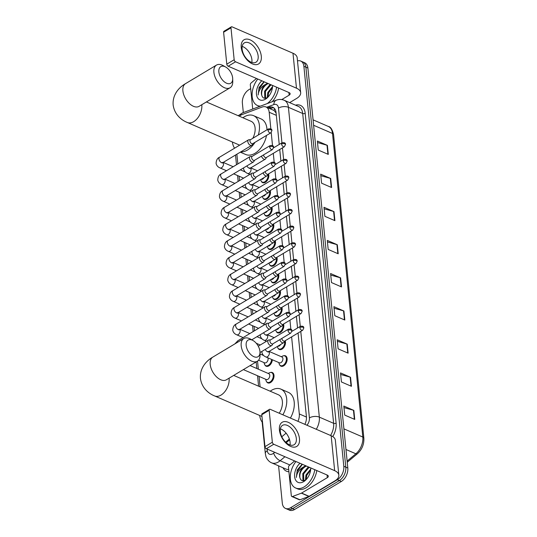 <?xml version="1.0" encoding="UTF-8"?>
<svg xmlns="http://www.w3.org/2000/svg" width="537" height="537" viewBox="0 0 537 537"><rect width="100%" height="100%" fill="white"/><g stroke="black" fill="none" stroke-linecap="round" stroke-linejoin="round"><path stroke-width="0.81" d="M268.54 173.887A5.639 3.564 113.4 0 1 265.359 182.285A5.639 3.564 113.4 0 1 262.64 182.64A5.639 3.564 113.4 0 1 261.358 181.358M270.205 190.575A5.639 3.564 113.4 0 1 267.023 198.972A5.639 3.564 113.4 0 1 264.305 199.328A5.639 3.564 113.4 0 1 263.023 198.046M271.87 207.255A5.639 3.564 113.4 0 1 268.688 215.652A5.639 3.564 113.4 0 1 265.969 216.008A5.639 3.564 113.4 0 1 264.687 214.733M273.534 223.942A5.639 3.564 113.4 0 1 270.359 232.34A5.639 3.564 113.4 0 1 267.634 232.696A5.639 3.564 113.4 0 1 266.359 231.413M275.199 240.623A5.639 3.564 113.4 0 1 272.024 249.02A5.639 3.564 113.4 0 1 269.299 249.376A5.639 3.564 113.4 0 1 268.023 248.101M276.864 257.31A5.639 3.564 113.4 0 1 273.689 265.708A5.639 3.564 113.4 0 1 270.963 266.063A5.639 3.564 113.4 0 1 269.688 264.781M278.528 273.998A5.639 3.564 113.4 0 1 275.353 282.395A5.639 3.564 113.4 0 1 272.628 282.751A5.639 3.564 113.4 0 1 271.353 281.469M280.193 290.678A5.639 3.564 113.4 0 1 277.018 299.075A5.639 3.564 113.4 0 1 274.293 299.431A5.639 3.564 113.4 0 1 273.018 298.156M281.858 307.365A5.639 3.564 113.4 0 1 278.683 315.763A5.639 3.564 113.4 0 1 275.958 316.118A5.639 3.564 113.4 0 1 274.682 314.836M283.523 324.053A5.639 3.564 113.4 0 1 280.348 332.45A5.639 3.564 113.4 0 1 277.622 332.806A5.639 3.564 113.4 0 1 276.347 331.524M285.187 340.733A5.639 3.564 113.4 0 1 282.012 349.131A5.639 3.564 113.4 0 1 279.294 349.486A5.639 3.564 113.4 0 1 278.012 348.204M283.63 355.769A5.639 3.564 113.4 0 1 285.442 355.823A5.639 3.564 113.4 0 1 287.053 360.495A5.639 3.564 113.4 0 1 283.677 365.818A5.639 3.564 113.4 0 1 280.958 366.174A5.639 3.564 113.4 0 1 279.676 364.892M272.34 359.75A5.639 3.564 113.4 0 1 268.876 365.851A5.639 3.564 113.4 0 1 266.151 366.207A5.639 3.564 113.4 0 1 264.875 364.925M270.494 372.483A5.639 3.564 113.4 0 1 272.299 372.537A5.639 3.564 113.4 0 1 273.91 377.209A5.639 3.564 113.4 0 1 270.541 382.532A5.639 3.564 113.4 0 1 267.815 382.888A5.639 3.564 113.4 0 1 266.54 381.606M270.856 128.967L269.191 112.267A10.572 6.686 -66.6 0 0 266.016 106.984A10.572 6.686 -66.6 0 0 262.204 107.024L242.1 114.569A10.572 6.686 -66.6 0 0 240.804 115.2A10.572 6.686 -66.6 0 0 239.388 116.234M276.105 113.018L274.024 110.468L266.016 106.984M297.928 421.33A10.572 6.686 -66.6 0 0 299.304 413.96L291.611 336.887M290.839 329.181L289.946 320.2M289.175 312.494L288.282 303.519M287.51 295.813L286.617 286.832M285.845 279.126L284.952 270.145M284.18 262.445L283.288 253.464M282.516 245.758L281.616 236.777M280.851 229.071L279.952 220.096M279.186 212.39L278.287 203.409M277.522 195.703L276.622 186.722M275.857 179.022L274.957 170.041M274.185 162.335L273.293 153.354M272.521 145.648L271.212 132.538M281.797 436.756L286.114 433.164M236.877 154.22L237.844 163.926M239.072 176.19L239.515 180.607M240.737 192.87L241.18 197.294M242.402 209.558L242.845 213.974M244.067 226.245L244.51 230.662M245.731 242.925L246.174 247.349M247.396 259.613L247.839 264.029M249.061 276.293L249.504 280.717M250.725 292.98L251.168 297.404M252.397 309.668L252.833 314.085M254.061 326.348L254.498 330.772M257.532 361.126L258.337 369.174M259.056 376.403L260.096 386.841M297.491 60.889A10.572 6.686 113.4 0 1 300.707 61.043A10.572 6.686 113.4 0 1 303.882 66.32L343.801 466.27A10.572 6.686 113.4 0 1 337.323 479.729L290.584 507.747A10.572 6.686 113.4 0 1 285.476 508.411A10.572 6.686 113.4 0 1 282.301 503.135L278.582 465.848M243.321 112.562L242.382 103.185A10.572 6.686 113.4 0 1 248.859 89.726L250.685 88.632M285.476 508.411L289.49 510.15A10.572 6.686 113.4 0 0 294.598 509.485L341.337 481.467A10.572 6.686 113.4 0 0 347.815 468.009L307.896 68.058A10.572 6.686 113.4 0 0 304.714 62.782L302.714 61.909A10.572 6.686 113.4 0 1 305.889 67.192L345.808 467.143A10.572 6.686 113.4 0 1 339.33 480.602L292.591 508.613A10.572 6.686 113.4 0 1 287.483 509.284A10.572 6.686 113.4 0 0 292.591 508.613L339.33 480.602A10.572 6.686 113.4 0 0 345.808 467.143L305.889 67.192A10.572 6.686 113.4 0 0 302.714 61.909L300.707 61.043M279.24 144.446L276.065 112.595A10.572 6.686 -66.6 0 0 272.89 107.319A10.572 6.686 -66.6 0 0 269.077 107.353L267.889 107.796M304.882 424.337A10.572 6.686 -66.6 0 0 306.412 416.638L298.062 333.021M297.558 327.979L296.397 316.333M295.894 311.292L294.732 299.646M294.229 294.605L293.068 282.965M292.564 277.924L291.403 266.278M290.9 261.237L289.738 249.598M289.235 244.557L288.074 232.91M287.57 227.869L286.409 216.223M285.906 211.182L284.744 199.542M284.241 194.501L283.08 182.855M282.576 177.814L281.408 166.168M280.911 161.134L279.743 149.487M285.637 442.159L289.376 439.044M269.896 108.669L271.084 108.219A10.572 6.686 113.4 0 1 273.836 107.883M348.13 353.171L338.109 348.828L337.202 339.793L347.231 344.136L348.13 353.171M351.44 386.304L341.411 381.955L340.512 372.92L350.54 377.269L351.44 386.304M354.742 419.431L344.72 415.088L343.821 406.053L353.843 410.396L354.742 419.431M338.209 253.786L328.188 249.443L327.288 240.408L337.31 244.751L338.209 253.786M334.907 220.66L324.878 216.317L323.979 207.282L334.001 211.625L334.907 220.66M331.598 187.527L321.576 183.184L320.67 174.149L330.698 178.492L331.598 187.527M328.295 154.401L318.266 150.058L317.367 141.023L327.389 145.366L328.295 154.401M344.828 320.045L334.799 315.702L333.9 306.667L343.922 311.01L344.828 320.045M341.519 286.919L331.497 282.569L330.591 273.534L340.619 277.884L341.519 286.919M330.745 275.078L340.236 277.75A2.819 1.443 -5.7 0 1 340.619 277.884M334.054 308.211L343.546 310.876A2.819 1.443 -5.7 0 1 343.922 311.01M317.521 142.567L327.013 145.232A2.819 1.443 -5.7 0 1 327.389 145.366M320.824 175.693L330.322 178.365A2.819 1.443 -5.7 0 1 330.698 178.492M324.133 208.826L333.625 211.491A2.819 1.443 -5.7 0 1 334.001 211.625M327.442 241.952L336.934 244.617A2.819 1.443 -5.7 0 1 337.31 244.751M343.975 407.596L353.467 410.261A2.819 1.443 -5.7 0 1 353.843 410.396M340.666 374.464L350.158 377.135A2.819 1.443 -5.7 0 1 350.54 377.269M337.357 341.337L346.855 344.002A2.819 1.443 -5.7 0 1 347.231 344.136M260.465 106.125A17.62 11.136 113.4 0 1 257.471 105.527A17.62 11.136 113.4 0 1 257.76 79.026M259.599 106.454A17.62 11.136 113.4 0 1 259.478 106.4L257.471 105.527M272.554 85.437A11.492 7.263 113.4 0 1 272.561 85.611A11.492 7.263 113.4 0 1 267.272 97.815A11.492 7.263 113.4 0 1 265.459 99.177A11.492 7.263 113.4 0 1 256.612 95.19A11.492 7.263 113.4 0 1 261.821 80.785M268.305 83.597L267.231 84.041C262.996 86.967 261.17 90.713 261.747 95.291A7.968 5.034 113.4 0 1 264.916 84.705L267.507 83.248M271.487 84.974L270.413 85.417L265.406 91.478L265.681 98.211M270.688 84.631L269.614 85.074L264.613 91.129L264.761 97.707L265.278 98.271M272.454 87.518L268.587 92.854L267.95 97.137M272.534 86.598L267.795 92.512L267.285 97.58C264.519 98.976 262.667 98.211 261.747 95.291M263.962 81.711L259.069 87.497L258.156 94.982C258.612 90.599 260.868 87.175 264.916 84.705M276.615 87.195A17.62 11.136 113.4 0 1 267.231 103.587M278.622 88.068A17.62 11.136 113.4 0 1 272.246 101.708M264.211 81.825L258.868 89.162L258.156 94.982M241.247 47.538A14.096 8.196 -120.9 0 1 250.067 39.832A14.096 8.196 -120.9 0 1 261.297 56.224A14.096 8.196 -120.9 0 1 252.471 63.93A14.096 8.196 -120.9 0 1 241.247 47.538M258.156 56.036A11.277 6.558 59.1 0 0 252.719 45.356A11.277 6.558 59.1 0 0 244.335 42.886A11.277 6.558 59.1 0 0 242.113 49.089A11.277 6.558 59.1 0 0 247.55 59.768A11.277 6.558 59.1 0 0 255.934 62.238A11.277 6.558 59.1 0 0 258.156 56.036M242.187 46.39A11.277 6.558 -120.9 0 1 251.913 59.782A11.277 6.558 -120.9 0 1 251.833 62.48M252.719 109.031L250.323 84.994A1.765 1.114 -66.6 0 1 251.188 82.899L256.498 78.483M289.638 102.634L296.659 98.419A14.096 7.223 174.3 0 0 300.66 92.679A14.096 7.223 174.3 0 0 296.471 88.182L235.568 61.789L228.191 66.212L289.094 92.606A3.524 1.806 -5.7 0 1 290.141 93.727A3.524 1.806 -5.7 0 1 289.141 95.163L281.784 99.573M300.66 92.679L297.176 57.741A14.096 7.223 174.3 0 0 292.987 53.244L232.085 26.857A1.765 1.027 59.1 0 0 231.326 26.85A1.765 1.027 59.1 0 0 230.984 27.817L223.6 32.24A1.765 1.027 -120.9 0 1 223.949 31.274L231.326 26.85M228.191 66.212A1.765 1.027 -120.9 0 1 226.789 64.165L234.166 59.741L230.984 27.817M234.166 59.741A1.765 1.027 59.1 0 0 235.568 61.789M226.789 64.165L223.6 32.24M218.861 71.958A9.693 5.632 59.1 0 0 226.258 83.074A9.693 5.632 59.1 0 0 232.696 78.691A9.693 5.632 59.1 0 0 232.649 77.932A9.693 5.632 59.1 0 0 225.721 67.058A9.693 5.632 59.1 0 0 218.861 71.958M232.696 78.691L232.756 81.53A13.217 7.686 -120.9 0 1 230.091 87.753A13.217 7.686 -120.9 0 1 220.271 84.859A13.217 7.686 -120.9 0 1 213.901 72.347A13.217 7.686 -120.9 0 1 216.498 65.084A13.217 7.686 -120.9 0 1 223.251 65.662L225.721 67.058M254.994 142.332A19.386 12.25 113.4 0 1 247.517 150.011A19.386 12.25 113.4 0 1 240.798 151.87M234.568 148.205A19.386 12.25 113.4 0 1 232.38 142.01M242.892 117.757A19.386 12.25 113.4 0 1 244.207 116.885A19.386 12.25 113.4 0 1 253.571 115.656A19.386 12.25 113.4 0 1 258.317 134.995M266.54 135.411A19.386 12.25 113.4 0 1 255.035 153.267A19.386 12.25 113.4 0 1 245.671 154.488L240.301 152.166M252.779 138.318A13.217 8.357 -66.6 0 0 251.115 121.315L206.409 101.949M253.571 115.656L261.089 118.919A19.386 12.25 113.4 0 1 266.996 129.8M246.161 345.419A9.693 5.632 59.1 0 0 253.551 356.534A9.693 5.632 59.1 0 0 259.989 352.151A9.693 5.632 59.1 0 0 259.942 351.393A9.693 5.632 59.1 0 0 253.014 340.518A9.693 5.632 59.1 0 0 246.161 345.419M259.989 352.151L260.056 354.991A13.217 7.686 -120.9 0 1 257.384 361.213A13.217 7.686 -120.9 0 1 247.564 358.32A13.217 7.686 -120.9 0 1 241.194 345.808A13.217 7.686 -120.9 0 1 243.798 338.545A13.217 7.686 -120.9 0 1 250.544 339.122L253.014 340.518M262.559 422.565A19.386 12.25 113.4 0 1 259.68 415.47M270.185 391.218A19.386 12.25 113.4 0 1 271.5 390.339A19.386 12.25 113.4 0 1 280.864 389.117A19.386 12.25 113.4 0 1 282.878 414.806M279.22 413.222A13.217 8.357 -66.6 0 0 278.414 394.776L233.709 375.41M280.864 389.117L288.382 392.379A19.386 12.25 113.4 0 1 290.403 418.068M250.564 139.647L249 139.721A3.175 1.846 59.1 0 0 248.456 139.882A3.175 1.846 59.1 0 0 247.832 141.627A3.175 1.846 59.1 0 0 250.363 145.312A3.175 1.846 59.1 0 0 251.719 145.319A3.175 1.846 59.1 0 0 252.115 144.916L252.92 143.58M267.99 130.189A2.289 1.329 59.1 0 1 268.446 128.927L250.39 139.754A2.289 1.329 59.1 0 0 249.933 141.009A2.289 1.329 59.1 0 0 251.759 143.674A2.289 1.329 59.1 0 0 252.746 143.681L270.802 132.861L271.903 130.666A2.289 1.175 -5.7 0 0 271.219 129.934A2.289 1.175 174.3 0 0 267.99 130.189A2.289 1.329 59.1 0 0 269.097 132.357A2.289 1.329 59.1 0 0 270.802 132.861M252.229 156.334L250.672 156.408A3.175 1.846 59.1 0 0 250.121 156.562A3.175 1.846 59.1 0 0 249.497 158.308A3.175 1.846 59.1 0 0 252.028 161.999A3.175 1.846 59.1 0 0 253.383 162.006A3.175 1.846 59.1 0 0 253.779 161.603L254.585 160.261M269.661 146.876A2.289 1.329 59.1 0 1 270.111 145.614L252.054 156.435A2.289 1.329 59.1 0 0 251.605 157.697A2.289 1.329 59.1 0 0 253.424 160.362A2.289 1.329 59.1 0 0 254.41 160.368L272.467 149.541L273.568 147.353A2.289 1.175 -5.7 0 0 272.883 146.621A2.289 1.175 174.3 0 0 269.661 146.876A2.289 1.329 59.1 0 0 270.762 149.044A2.289 1.329 59.1 0 0 272.467 149.541M253.894 173.015L252.336 173.089A3.175 1.846 59.1 0 0 251.793 173.25A3.175 1.846 59.1 0 0 251.162 174.995A3.175 1.846 59.1 0 0 253.692 178.68A3.175 1.846 59.1 0 0 255.048 178.693A3.175 1.846 59.1 0 0 255.451 178.284L256.25 176.948M271.326 163.557A2.289 1.329 59.1 0 1 271.776 162.302L253.719 173.122A2.289 1.329 59.1 0 0 253.269 174.377A2.289 1.329 59.1 0 0 255.088 177.042A2.289 1.329 59.1 0 0 256.075 177.049L274.132 166.228L275.233 164.033A2.289 1.175 -5.7 0 0 274.555 163.308A2.289 1.175 174.3 0 0 271.326 163.557A2.289 1.329 59.1 0 0 272.427 165.725A2.289 1.329 59.1 0 0 274.132 166.228M255.558 189.702L254.001 189.776A3.175 1.846 59.1 0 0 253.457 189.937A3.175 1.846 59.1 0 0 252.833 191.675A3.175 1.846 59.1 0 0 255.357 195.367A3.175 1.846 59.1 0 0 256.72 195.374A3.175 1.846 59.1 0 0 257.116 194.971L257.914 193.629M272.991 180.244A2.289 1.329 59.1 0 1 273.44 178.982L255.384 189.803A2.289 1.329 59.1 0 0 254.934 191.065A2.289 1.329 59.1 0 0 256.76 193.729A2.289 1.329 59.1 0 0 257.74 193.736L275.796 182.916L276.897 180.721A2.289 1.175 -5.7 0 0 276.219 179.989A2.289 1.175 174.3 0 0 272.991 180.244A2.289 1.329 59.1 0 0 274.092 182.412A2.289 1.329 59.1 0 0 275.796 182.916M257.223 206.383L255.666 206.463A3.175 1.846 59.1 0 0 255.122 206.617A3.175 1.846 59.1 0 0 254.498 208.363A3.175 1.846 59.1 0 0 257.022 212.048A3.175 1.846 59.1 0 0 258.384 212.061A3.175 1.846 59.1 0 0 258.78 211.659L259.579 210.316M274.655 196.925A2.289 1.329 59.1 0 1 275.105 195.669L257.048 206.49A2.289 1.329 59.1 0 0 256.599 207.752A2.289 1.329 59.1 0 0 258.425 210.41A2.289 1.329 59.1 0 0 259.405 210.423L277.461 199.596L278.562 197.408A2.289 1.175 -5.7 0 0 277.884 196.676A2.289 1.175 174.3 0 0 274.655 196.925A2.289 1.329 59.1 0 0 275.756 199.099A2.289 1.329 59.1 0 0 277.461 199.596M258.888 223.07L257.33 223.144A3.175 1.846 59.1 0 0 256.787 223.305A3.175 1.846 59.1 0 0 256.162 225.05A3.175 1.846 59.1 0 0 258.686 228.735A3.175 1.846 59.1 0 0 260.049 228.749A3.175 1.846 59.1 0 0 260.445 228.339L261.244 227.003M276.32 213.612A2.289 1.329 59.1 0 1 276.77 212.35L258.713 223.177A2.289 1.329 59.1 0 0 258.263 224.432A2.289 1.329 59.1 0 0 260.089 227.097A2.289 1.329 59.1 0 0 261.069 227.104L279.126 216.283L280.227 214.088A2.289 1.175 -5.7 0 0 279.549 213.357A2.289 1.175 174.3 0 0 276.32 213.612A2.289 1.329 59.1 0 0 277.428 215.78A2.289 1.329 59.1 0 0 279.126 216.283M260.552 239.757L258.995 239.831A3.175 1.846 59.1 0 0 258.451 239.985A3.175 1.846 59.1 0 0 257.827 241.731A3.175 1.846 59.1 0 0 260.351 245.422A3.175 1.846 59.1 0 0 261.714 245.429A3.175 1.846 59.1 0 0 262.11 245.026L262.908 243.684M277.985 230.299A2.289 1.329 59.1 0 1 278.435 229.037L260.378 239.858A2.289 1.329 59.1 0 0 259.928 241.12A2.289 1.329 59.1 0 0 261.754 243.785A2.289 1.329 59.1 0 0 262.734 243.791L280.791 232.971L281.891 230.776A2.289 1.175 -5.7 0 0 281.213 230.044A2.289 1.175 174.3 0 0 277.985 230.299A2.289 1.329 59.1 0 0 279.092 232.467A2.289 1.329 59.1 0 0 280.791 232.971M262.217 256.438L260.66 256.511A3.175 1.846 59.1 0 0 260.116 256.673A3.175 1.846 59.1 0 0 259.492 258.418A3.175 1.846 59.1 0 0 262.016 262.103A3.175 1.846 59.1 0 0 263.378 262.116A3.175 1.846 59.1 0 0 263.774 261.707L264.573 260.371M279.649 246.98A2.289 1.329 59.1 0 1 280.099 245.724L262.043 256.545A2.289 1.329 59.1 0 0 261.593 257.8A2.289 1.329 59.1 0 0 263.419 260.465A2.289 1.329 59.1 0 0 264.399 260.472L282.455 249.651L283.556 247.456A2.289 1.175 -5.7 0 0 282.878 246.731A2.289 1.175 174.3 0 0 279.649 246.98A2.289 1.329 59.1 0 0 280.757 249.148A2.289 1.329 59.1 0 0 282.455 249.651M263.882 273.125L262.325 273.199A3.175 1.846 59.1 0 0 261.781 273.36A3.175 1.846 59.1 0 0 261.157 275.098A3.175 1.846 59.1 0 0 263.68 278.79A3.175 1.846 59.1 0 0 265.043 278.797A3.175 1.846 59.1 0 0 265.439 278.394L266.238 277.052M281.314 263.667A2.289 1.329 59.1 0 1 281.764 262.405L263.714 273.226A2.289 1.329 59.1 0 0 263.258 274.488A2.289 1.329 59.1 0 0 265.083 277.152A2.289 1.329 59.1 0 0 266.063 277.159L284.12 266.339L285.228 264.144A2.289 1.175 -5.7 0 0 284.543 263.412A2.289 1.175 174.3 0 0 281.314 263.667A2.289 1.329 59.1 0 0 282.422 265.835A2.289 1.329 59.1 0 0 284.12 266.339M265.553 289.812L263.989 289.886A3.175 1.846 59.1 0 0 263.445 290.04A3.175 1.846 59.1 0 0 262.821 291.786A3.175 1.846 59.1 0 0 265.345 295.471A3.175 1.846 59.1 0 0 266.708 295.484A3.175 1.846 59.1 0 0 267.104 295.082L267.903 293.739M282.979 280.348A2.289 1.329 59.1 0 1 283.435 279.092L265.379 289.913A2.289 1.329 59.1 0 0 264.922 291.175A2.289 1.329 59.1 0 0 266.748 293.833A2.289 1.329 59.1 0 0 267.735 293.846L285.785 283.019L286.892 280.831A2.289 1.175 -5.7 0 0 286.208 280.099A2.289 1.175 174.3 0 0 282.979 280.348A2.289 1.329 59.1 0 0 284.086 282.522A2.289 1.329 59.1 0 0 285.785 283.019M267.218 306.493L265.654 306.567A3.175 1.846 59.1 0 0 265.11 306.728A3.175 1.846 59.1 0 0 264.486 308.473A3.175 1.846 59.1 0 0 267.017 312.158A3.175 1.846 59.1 0 0 268.372 312.172A3.175 1.846 59.1 0 0 268.769 311.762L269.574 310.426M284.644 297.035A2.289 1.329 59.1 0 1 285.1 295.773L267.043 306.6A2.289 1.329 59.1 0 0 266.587 307.855A2.289 1.329 59.1 0 0 268.413 310.52A2.289 1.329 59.1 0 0 269.399 310.527L287.456 299.706L288.557 297.511A2.289 1.175 -5.7 0 0 287.872 296.78A2.289 1.175 174.3 0 0 284.644 297.035A2.289 1.329 59.1 0 0 285.751 299.203A2.289 1.329 59.1 0 0 287.456 299.706M267.903 357.823A3.175 2.007 113.4 0 1 266.157 362.656A3.175 2.007 113.4 0 1 264.627 362.858L258.545 360.22M271.601 359.428A5.289 3.343 113.4 0 1 268.346 365.328A5.289 3.343 113.4 0 1 265.788 365.663A5.289 3.343 113.4 0 1 264.352 363.838L263.996 362.582M268.883 323.18L267.325 323.254A3.175 1.846 59.1 0 0 266.775 323.415A3.175 1.846 59.1 0 0 266.151 325.154A3.175 1.846 59.1 0 0 268.681 328.845A3.175 1.846 59.1 0 0 270.037 328.852A3.175 1.846 59.1 0 0 270.433 328.449L271.239 327.107M286.315 313.722A2.289 1.329 59.1 0 1 286.765 312.46L268.708 323.281A2.289 1.329 59.1 0 0 268.258 324.543A2.289 1.329 59.1 0 0 270.077 327.208A2.289 1.329 59.1 0 0 271.064 327.214L289.121 316.394L290.222 314.199A2.289 1.175 -5.7 0 0 289.537 313.467A2.289 1.175 174.3 0 0 286.315 313.722A2.289 1.329 59.1 0 0 287.416 315.89A2.289 1.329 59.1 0 0 289.121 316.394M250.074 365.596L268.815 373.718A3.175 2.007 113.4 0 1 269.722 376.343A3.175 2.007 113.4 0 1 267.822 379.337A3.175 2.007 113.4 0 1 266.292 379.538L243.382 369.61M269.104 372.98A5.289 3.343 113.4 0 1 269.346 372.846A5.289 3.343 113.4 0 1 271.662 372.644A5.289 3.343 113.4 0 1 273.165 377.028A5.289 3.343 113.4 0 1 270.01 382.015A5.289 3.343 113.4 0 1 267.453 382.351A5.289 3.343 113.4 0 1 266.016 380.525L265.661 379.27M270.547 339.861L268.99 339.934A3.175 1.846 59.1 0 0 268.446 340.096A3.175 1.846 59.1 0 0 267.815 341.841A3.175 1.846 59.1 0 0 270.346 345.526A3.175 1.846 59.1 0 0 271.702 345.539A3.175 1.846 59.1 0 0 272.105 345.13L272.903 343.794M287.98 330.403A2.289 1.329 59.1 0 1 288.429 329.147L270.373 339.968A2.289 1.329 59.1 0 0 269.923 341.23A2.289 1.329 59.1 0 0 271.742 343.888A2.289 1.329 59.1 0 0 272.729 343.895L290.786 333.074L291.886 330.886A2.289 1.175 -5.7 0 0 291.208 330.154A2.289 1.175 174.3 0 0 287.98 330.403A2.289 1.329 59.1 0 0 289.081 332.571A2.289 1.329 59.1 0 0 290.786 333.074M263.982 177.646A3.175 2.007 113.4 0 1 262.647 179.09A3.175 2.007 113.4 0 1 261.183 179.318M261.512 156.106A3.175 1.846 59.1 0 0 263.922 159.174A3.175 1.846 59.1 0 0 265.285 159.18A3.175 1.846 59.1 0 0 265.681 158.777L266.48 157.435M267.97 174.424A5.289 3.343 113.4 0 1 264.828 181.768A5.289 3.343 113.4 0 1 262.278 182.097A5.289 3.343 113.4 0 1 260.841 180.271L260.66 179.64M263.506 154.911A2.289 1.329 59.1 0 0 265.325 157.536A2.289 1.329 59.1 0 0 266.305 157.542L284.362 146.722L285.469 144.527A2.289 1.175 -5.7 0 0 284.785 143.795A2.289 1.175 174.3 0 0 281.556 144.05A2.289 1.329 59.1 0 0 282.663 146.218A2.289 1.329 59.1 0 0 284.362 146.722M265.647 194.334A3.175 2.007 113.4 0 1 264.311 195.777A3.175 2.007 113.4 0 1 262.855 196.005M263.177 172.793A3.175 1.846 59.1 0 0 265.587 175.854A3.175 1.846 59.1 0 0 266.949 175.868A3.175 1.846 59.1 0 0 267.345 175.458L268.144 174.122M269.634 191.105A5.289 3.343 113.4 0 1 266.493 198.448A5.289 3.343 113.4 0 1 263.942 198.784A5.289 3.343 113.4 0 1 262.506 196.958L262.325 196.32M265.171 171.598A2.289 1.329 59.1 0 0 266.99 174.216A2.289 1.329 59.1 0 0 267.976 174.223L286.033 163.402L287.134 161.207A2.289 1.175 -5.7 0 0 286.449 160.482A2.289 1.175 174.3 0 0 283.221 160.731A2.289 1.329 59.1 0 0 284.328 162.899A2.289 1.329 59.1 0 0 286.033 163.402M267.312 211.014A3.175 2.007 113.4 0 1 265.976 212.457A3.175 2.007 113.4 0 1 264.519 212.692M264.848 189.474A3.175 1.846 59.1 0 0 267.258 192.541A3.175 1.846 59.1 0 0 268.614 192.548A3.175 1.846 59.1 0 0 269.01 192.145L269.816 190.803M271.299 207.792A5.289 3.343 113.4 0 1 268.158 215.136A5.289 3.343 113.4 0 1 265.607 215.471A5.289 3.343 113.4 0 1 264.17 213.645L263.989 213.008M266.835 188.286A2.289 1.329 59.1 0 0 268.654 190.903A2.289 1.329 59.1 0 0 269.641 190.91L287.698 180.09L288.799 177.895A2.289 1.175 -5.7 0 0 288.114 177.163A2.289 1.175 174.3 0 0 284.885 177.418A2.289 1.329 59.1 0 0 285.993 179.586A2.289 1.329 59.1 0 0 287.698 180.09M268.977 227.701A3.175 2.007 113.4 0 1 267.641 229.145A3.175 2.007 113.4 0 1 266.184 229.373M266.513 206.161A3.175 1.846 59.1 0 0 268.923 209.222A3.175 1.846 59.1 0 0 270.279 209.235A3.175 1.846 59.1 0 0 270.675 208.833L271.48 207.49M272.964 224.473A5.289 3.343 113.4 0 1 269.822 231.823A5.289 3.343 113.4 0 1 267.272 232.152A5.289 3.343 113.4 0 1 265.835 230.326L265.654 229.688M268.5 204.966A2.289 1.329 59.1 0 0 270.319 207.584A2.289 1.329 59.1 0 0 271.306 207.597L289.362 196.77L290.463 194.582A2.289 1.175 -5.7 0 0 289.779 193.85A2.289 1.175 174.3 0 0 286.557 194.099A2.289 1.329 59.1 0 0 287.657 196.273A2.289 1.329 59.1 0 0 289.362 196.77M270.641 244.382A3.175 2.007 113.4 0 1 269.305 245.832A3.175 2.007 113.4 0 1 267.849 246.06M268.178 222.848A3.175 1.846 59.1 0 0 270.588 225.909A3.175 1.846 59.1 0 0 271.944 225.923A3.175 1.846 59.1 0 0 272.346 225.513L273.145 224.177M274.629 241.16A5.289 3.343 113.4 0 1 271.487 248.503A5.289 3.343 113.4 0 1 268.936 248.839A5.289 3.343 113.4 0 1 267.5 247.013L267.319 246.376M270.165 221.653A2.289 1.329 59.1 0 0 271.984 224.271A2.289 1.329 59.1 0 0 272.971 224.278L291.027 213.458L292.128 211.263A2.289 1.175 -5.7 0 0 291.45 210.531A2.289 1.175 174.3 0 0 288.221 210.786A2.289 1.329 59.1 0 0 289.322 212.954A2.289 1.329 59.1 0 0 291.027 213.458M272.306 261.069A3.175 2.007 113.4 0 1 270.97 262.512A3.175 2.007 113.4 0 1 269.514 262.741M269.843 239.529A3.175 1.846 59.1 0 0 272.252 242.596A3.175 1.846 59.1 0 0 273.615 242.603A3.175 1.846 59.1 0 0 274.011 242.2L274.81 240.858M276.293 257.847A5.289 3.343 113.4 0 1 273.158 265.191A5.289 3.343 113.4 0 1 270.601 265.526A5.289 3.343 113.4 0 1 269.165 263.701L268.983 263.063M271.829 238.334A2.289 1.329 59.1 0 0 273.655 240.959A2.289 1.329 59.1 0 0 274.635 240.965L292.692 230.145L293.793 227.95A2.289 1.175 -5.7 0 0 293.115 227.218A2.289 1.175 174.3 0 0 289.886 227.473A2.289 1.329 59.1 0 0 290.987 229.641A2.289 1.329 59.1 0 0 292.692 230.145M273.971 277.757A3.175 2.007 113.4 0 1 272.635 279.2A3.175 2.007 113.4 0 1 271.178 279.428M271.507 256.216A3.175 1.846 59.1 0 0 273.917 259.277A3.175 1.846 59.1 0 0 275.28 259.29A3.175 1.846 59.1 0 0 275.676 258.881L276.474 257.545M277.958 274.528A5.289 3.343 113.4 0 1 274.823 281.871A5.289 3.343 113.4 0 1 272.266 282.207A5.289 3.343 113.4 0 1 270.829 280.381L270.648 279.743M273.501 255.021A2.289 1.329 59.1 0 0 275.32 257.639A2.289 1.329 59.1 0 0 276.3 257.646L294.357 246.825L295.457 244.637A2.289 1.175 -5.7 0 0 294.779 243.905A2.289 1.175 174.3 0 0 291.551 244.154A2.289 1.329 59.1 0 0 292.652 246.322A2.289 1.329 59.1 0 0 294.357 246.825M275.635 294.437A3.175 2.007 113.4 0 1 274.3 295.88A3.175 2.007 113.4 0 1 272.843 296.115M273.172 272.903A3.175 1.846 59.1 0 0 275.582 275.964A3.175 1.846 59.1 0 0 276.944 275.971A3.175 1.846 59.1 0 0 277.34 275.568L278.139 274.232M279.623 291.215A5.289 3.343 113.4 0 1 276.488 298.559A5.289 3.343 113.4 0 1 273.93 298.894A5.289 3.343 113.4 0 1 272.494 297.068L272.319 296.431M275.166 271.709A2.289 1.329 59.1 0 0 276.985 274.326A2.289 1.329 59.1 0 0 277.965 274.333L296.021 263.513L297.122 261.318A2.289 1.175 -5.7 0 0 296.444 260.586A2.289 1.175 174.3 0 0 293.215 260.841A2.289 1.329 59.1 0 0 294.316 263.009A2.289 1.329 59.1 0 0 296.021 263.513M277.3 311.124A3.175 2.007 113.4 0 1 275.964 312.568A3.175 2.007 113.4 0 1 274.508 312.796M274.837 289.584A3.175 1.846 59.1 0 0 277.246 292.645A3.175 1.846 59.1 0 0 278.609 292.658A3.175 1.846 59.1 0 0 279.005 292.256L279.804 290.913M281.287 307.902A5.289 3.343 113.4 0 1 278.153 315.246A5.289 3.343 113.4 0 1 275.602 315.575A5.289 3.343 113.4 0 1 274.165 313.749L273.984 313.111M276.83 288.389A2.289 1.329 59.1 0 0 278.649 291.014A2.289 1.329 59.1 0 0 279.629 291.02L297.686 280.193L298.787 278.005A2.289 1.175 -5.7 0 0 298.109 277.273A2.289 1.175 174.3 0 0 294.88 277.528A2.289 1.329 59.1 0 0 295.988 279.696A2.289 1.329 59.1 0 0 297.686 280.193M278.965 327.812A3.175 2.007 113.4 0 1 277.629 329.255A3.175 2.007 113.4 0 1 276.172 329.483M276.501 306.271A3.175 1.846 59.1 0 0 278.911 309.332A3.175 1.846 59.1 0 0 280.274 309.346A3.175 1.846 59.1 0 0 280.67 308.936L281.469 307.6M282.959 324.583A5.289 3.343 113.4 0 1 279.817 331.926A5.289 3.343 113.4 0 1 277.267 332.262A5.289 3.343 113.4 0 1 275.83 330.436L275.649 329.799M278.495 305.076A2.289 1.329 59.1 0 0 280.314 307.694A2.289 1.329 59.1 0 0 281.294 307.701L299.351 296.88L300.452 294.685A2.289 1.175 -5.7 0 0 299.774 293.961A2.289 1.175 174.3 0 0 296.545 294.209A2.289 1.329 59.1 0 0 297.652 296.377A2.289 1.329 59.1 0 0 299.351 296.88M280.636 344.492A3.175 2.007 113.4 0 1 279.3 345.935A3.175 2.007 113.4 0 1 277.837 346.17M278.166 322.952A3.175 1.846 59.1 0 0 280.576 326.019A3.175 1.846 59.1 0 0 281.938 326.026A3.175 1.846 59.1 0 0 282.334 325.623L283.133 324.281M284.623 341.27A5.289 3.343 113.4 0 1 281.482 348.614A5.289 3.343 113.4 0 1 278.931 348.949A5.289 3.343 113.4 0 1 277.495 347.124L277.314 346.486M280.16 321.764A2.289 1.329 59.1 0 0 281.979 324.382A2.289 1.329 59.1 0 0 282.959 324.388L301.015 313.568L302.123 311.373A2.289 1.175 -5.7 0 0 301.438 310.641A2.289 1.175 174.3 0 0 298.21 310.896A2.289 1.329 59.1 0 0 299.317 313.064A2.289 1.329 59.1 0 0 301.015 313.568M269.077 351.42L281.952 356.998A3.175 2.007 113.4 0 1 282.858 359.629A3.175 2.007 113.4 0 1 280.965 362.623A3.175 2.007 113.4 0 1 279.428 362.824L265.896 356.957C263.774 356.078 262.465 354.588 261.955 352.48L261.888 351.426M279.831 339.639A3.175 1.846 59.1 0 0 282.24 342.7A3.175 1.846 59.1 0 0 283.603 342.713A3.175 1.846 59.1 0 0 283.999 342.304L284.798 340.968M282.247 356.266A5.289 3.343 113.4 0 1 282.482 356.132A5.289 3.343 113.4 0 1 284.798 355.93A5.289 3.343 113.4 0 1 286.308 360.307A5.289 3.343 113.4 0 1 283.147 365.301A5.289 3.343 113.4 0 1 280.596 365.63A5.289 3.343 113.4 0 1 279.159 363.804L278.804 362.549M281.824 338.444A2.289 1.329 59.1 0 0 283.643 341.062A2.289 1.329 59.1 0 0 284.63 341.076L302.68 330.248L303.788 328.06A2.289 1.175 -5.7 0 0 303.103 327.328A2.289 1.175 174.3 0 0 299.874 327.577A2.289 1.329 59.1 0 0 300.982 329.752A2.289 1.329 59.1 0 0 302.68 330.248M279.421 430.023A14.096 8.196 -120.9 0 1 288.248 422.317A14.096 8.196 -120.9 0 1 299.471 438.709A14.096 8.196 -120.9 0 1 290.651 446.415A14.096 8.196 -120.9 0 1 279.421 430.023M296.33 438.521A11.277 6.558 59.1 0 0 290.893 427.841A11.277 6.558 59.1 0 0 282.516 425.371A11.277 6.558 59.1 0 0 280.294 431.573A11.277 6.558 59.1 0 0 285.731 442.253A11.277 6.558 59.1 0 0 294.108 444.723A11.277 6.558 59.1 0 0 296.33 438.521M280.368 428.868A11.277 6.558 -120.9 0 1 290.087 442.26A11.277 6.558 -120.9 0 1 290.014 444.965M301.378 493.167A1.765 1.114 -66.6 0 0 301.593 493.067L309.111 496.322A1.765 1.114 113.4 0 1 308.896 496.43L301.378 493.167L292.47 496.51A1.765 1.114 -66.6 0 1 291.839 496.517A1.765 1.114 -66.6 0 1 291.309 495.638L288.497 467.479A1.765 1.114 -66.6 0 1 289.362 465.384L294.672 460.961M309.111 496.322L334.833 480.904A14.096 7.223 174.3 0 0 338.84 475.158A14.096 7.223 174.3 0 0 334.652 470.66L273.749 444.274L266.365 448.697L327.268 475.084A3.524 1.806 -5.7 0 1 328.315 476.212A3.524 1.806 -5.7 0 1 327.315 477.648L301.593 493.067M308.896 496.43L299.988 499.772A1.765 1.114 113.4 0 1 299.357 499.772L291.839 496.517M338.84 475.158L335.35 440.226A14.096 7.223 174.3 0 0 331.161 435.729L270.259 409.342A1.765 1.027 59.1 0 0 269.507 409.335A1.765 1.027 59.1 0 0 269.158 410.302L261.781 414.725A1.765 1.027 -120.9 0 1 262.123 413.758L269.507 409.335M266.365 448.697A1.765 1.027 -120.9 0 1 264.963 446.65L272.346 442.226L269.158 410.302M272.346 442.226A1.765 1.027 59.1 0 0 273.749 444.274M264.963 446.65L261.781 414.725M314.789 469.68A17.62 11.136 113.4 0 1 304.164 486.898A17.62 11.136 113.4 0 1 295.652 488.012A17.62 11.136 113.4 0 1 295.941 461.511M316.796 470.546A17.62 11.136 113.4 0 1 306.164 487.771A17.62 11.136 113.4 0 1 297.659 488.885L295.652 488.012M310.735 467.922A11.492 7.263 113.4 0 1 310.735 468.096A11.492 7.263 113.4 0 1 305.446 480.3A11.492 7.263 113.4 0 1 303.64 481.662A11.492 7.263 113.4 0 1 294.786 477.668A11.492 7.263 113.4 0 1 299.995 463.27M306.479 466.076L305.405 466.519C301.176 469.445 299.344 473.198 299.921 477.776A7.968 5.034 113.4 0 1 303.096 467.19L305.681 465.733M309.661 467.459L308.587 467.902L303.586 473.963L303.855 480.696M308.869 467.109L307.795 467.552L302.787 473.614L302.935 480.192L303.452 480.749M310.628 470.003L306.768 475.339L306.13 479.622M310.715 469.076L305.969 474.997L305.459 480.065M302.136 464.196L297.25 469.976L296.33 477.467C296.793 473.084 299.042 469.653 303.096 467.19M299.921 477.776C300.848 480.696 302.693 481.461 305.472 480.065M302.385 464.304L297.042 471.647L296.33 477.467M274.024 110.468A10.572 6.994 -110.6 0 1 274.655 108.709M276.34 115.361L269.191 112.267M306.446 417.054L299.304 413.96M267.151 449.033L267.312 450.677A7.048 4.457 -66.6 0 0 272.836 453.752A7.048 4.457 -66.6 0 0 273.675 453.147L274.696 452.302M284.939 456.745L280.139 460.739A14.096 8.907 113.4 0 1 278.448 461.948A14.096 8.907 113.4 0 1 271.641 462.84L285.926 469.029A14.096 8.907 -66.6 0 0 288.698 469.492M289.873 464.961L280.139 460.739A7.048 3.41 -129.8 0 1 273.675 453.147M295.504 105.171A15.862 10.022 113.4 0 1 305.184 113.3L336.108 423.129A15.862 10.022 113.4 0 1 332.779 436.588M288.919 471.721A15.862 10.022 113.4 0 1 282.965 467.747M303.882 66.32L307.896 68.058M290.584 507.747L294.598 509.485M337.323 479.729L341.337 481.467M343.801 466.27L347.815 468.009M284.18 100.265A14.096 8.907 113.4 0 1 288.416 107.306L302.7 113.495A14.096 8.907 -66.6 0 0 298.465 106.46L284.18 100.265C281.616 99.211 279.012 99.177 276.36 100.157L242.684 112.804A7.048 4.665 -110.6 0 0 240.448 115.421M281.952 142.822L278.481 108.085A7.048 3.611 -5.7 0 1 288.416 107.306L319.34 417.128L333.625 423.324L302.7 113.495A1.765 0.906 174.3 0 0 305.184 113.3M306.969 425.244A7.048 4.457 -66.6 0 0 309.406 417.907A7.048 3.611 -5.7 0 1 319.34 417.128A14.096 8.907 113.4 0 1 316.273 429.278M330.557 435.467A14.096 8.907 -66.6 0 0 333.625 423.324A1.765 0.906 174.3 0 0 336.108 423.129M278.481 108.085A7.048 4.457 -66.6 0 0 273.823 104.587L266.674 107.272M286.221 442.696L289.624 439.863M309.406 417.907L300.774 331.396M300.27 326.355L299.102 314.709M298.606 309.668L297.438 298.028M296.934 292.987L295.773 281.341M295.269 276.3L294.108 264.66M293.605 259.619L292.443 247.973M291.94 242.932L290.779 231.286M290.275 226.245L289.114 214.605M288.611 209.564L287.449 197.918M286.946 192.877L285.785 181.231M285.281 176.196L284.12 164.55M283.617 159.509L282.449 147.863M273.823 104.587A7.048 4.665 -110.6 0 1 276.36 100.157M262.17 422.089L265.312 453.55A7.048 3.611 -5.7 0 1 267.312 450.677M271.084 108.219L269.077 107.353M313.601 125.269L332.51 133.465A3.524 1.806 -5.7 0 1 333.558 134.586L363.858 438.172A3.524 1.806 174.3 0 0 362.811 437.044L332.51 133.465A14.096 8.907 -66.6 0 0 328.275 126.423C330.597 126.739 332.356 129.464 333.558 134.586M363.858 438.172C364.146 444.341 361.992 449.543 357.394 453.785A3.524 1.705 -129.8 0 1 355.863 453.785A14.096 8.907 -66.6 0 0 362.811 437.044L343.908 428.855M347.124 461.068L355.863 453.785L345.962 449.496M341.136 286.751L340.236 277.75M337.833 253.625L336.934 244.617M334.524 220.492L333.625 211.491M331.215 187.366L330.322 178.365M327.912 154.24L327.013 145.232M344.445 319.877L343.546 310.876M347.748 353.01L346.855 344.002M351.057 386.137L350.158 377.135M354.366 419.263L353.467 410.261M296.471 88.182L292.987 53.244M289.141 95.163L288.872 92.512M239.65 145.158L187.326 122.483C182.003 120.369 174.538 115.099 173.142 104.923C172.35 94.807 178.942 87.37 185.507 83.658A13.217 7.686 59.1 0 0 182.902 90.921A13.217 7.686 59.1 0 0 189.272 103.44A13.217 7.686 59.1 0 0 199.093 106.333L230.091 87.753M187.326 122.483A13.217 8.357 -66.6 0 0 193.703 121.651A13.217 8.357 -66.6 0 0 201.805 104.829A13.217 8.357 -66.6 0 0 201.791 104.715M261.949 416.457L214.619 395.944C209.302 393.829 201.831 388.56 200.435 378.384C199.643 368.268 206.235 360.83 212.8 357.118A13.217 7.686 59.1 0 0 210.195 364.381A13.217 7.686 59.1 0 0 216.572 376.9A13.217 7.686 59.1 0 0 226.392 379.793L257.384 361.213M214.619 395.944A13.217 8.357 -66.6 0 0 221.002 395.111A13.217 8.357 -66.6 0 0 229.098 378.29A13.217 8.357 -66.6 0 0 229.084 378.176M223.063 162.496A3.175 2.007 113.4 0 1 223.493 163.537A3.175 2.007 113.4 0 1 221.573 167.739A3.175 2.007 113.4 0 1 220.042 167.94C217.921 167.061 216.606 165.571 216.102 163.463C216.189 160.261 217.351 158.173 219.579 157.187A3.175 1.846 59.1 0 0 218.955 158.932A3.175 1.846 59.1 0 0 218.975 159.106A3.175 1.846 59.1 0 0 220.553 161.999A3.175 1.846 59.1 0 0 222.842 162.63L251.719 145.319M224.728 179.183A3.175 2.007 113.4 0 1 225.157 180.224A3.175 2.007 113.4 0 1 223.238 184.426A3.175 2.007 113.4 0 1 221.707 184.627C219.586 183.748 218.27 182.258 217.767 180.15C217.854 176.948 219.015 174.854 221.244 173.874A3.175 1.846 59.1 0 0 220.62 175.619A3.175 1.846 59.1 0 0 220.64 175.787A3.175 1.846 59.1 0 0 222.217 178.687A3.175 1.846 59.1 0 0 224.506 179.318L253.383 162.006M226.392 195.871A3.175 2.007 113.4 0 1 226.822 196.904A3.175 2.007 113.4 0 1 224.902 201.113A3.175 2.007 113.4 0 1 223.372 201.315C221.251 200.435 219.935 198.938 219.432 196.831C219.519 193.629 220.68 191.541 222.909 190.561A3.175 1.846 59.1 0 0 222.284 192.3A3.175 1.846 59.1 0 0 222.305 192.474A3.175 1.846 59.1 0 0 223.882 195.367A3.175 1.846 59.1 0 0 226.171 195.998L255.048 178.693M228.057 212.551A3.175 2.007 113.4 0 1 228.493 213.592A3.175 2.007 113.4 0 1 226.567 217.794A3.175 2.007 113.4 0 1 225.037 217.995C222.915 217.116 221.606 215.626 221.096 213.518C221.184 210.316 222.345 208.222 224.573 207.242A3.175 1.846 59.1 0 0 223.949 208.987A3.175 1.846 59.1 0 0 223.969 209.162A3.175 1.846 59.1 0 0 225.547 212.055A3.175 1.846 59.1 0 0 227.836 212.686L256.72 195.374M229.722 229.239A3.175 2.007 113.4 0 1 230.158 230.272A3.175 2.007 113.4 0 1 228.232 234.481A3.175 2.007 113.4 0 1 226.701 234.682C224.58 233.803 223.271 232.306 222.761 230.198C222.855 227.003 224.01 224.909 226.238 223.929A3.175 1.846 59.1 0 0 225.614 225.674A3.175 1.846 59.1 0 0 225.634 225.842A3.175 1.846 59.1 0 0 227.211 228.742A3.175 1.846 59.1 0 0 229.5 229.373L258.384 212.061M231.387 245.926A3.175 2.007 113.4 0 1 231.823 246.96A3.175 2.007 113.4 0 1 229.896 251.168A3.175 2.007 113.4 0 1 228.366 251.363C226.245 250.49 224.936 248.993 224.426 246.886C224.52 243.684 225.674 241.596 227.903 240.616A3.175 1.846 59.1 0 0 227.279 242.355A3.175 1.846 59.1 0 0 227.299 242.529A3.175 1.846 59.1 0 0 228.876 245.422A3.175 1.846 59.1 0 0 231.165 246.053L260.049 228.749M233.051 262.606A3.175 2.007 113.4 0 1 233.488 263.647A3.175 2.007 113.4 0 1 231.561 267.849A3.175 2.007 113.4 0 1 230.031 268.05C227.91 267.171 226.601 265.681 226.09 263.573C226.184 260.371 227.339 258.277 229.567 257.297A3.175 1.846 59.1 0 0 228.943 259.042A3.175 1.846 59.1 0 0 228.97 259.217A3.175 1.846 59.1 0 0 230.541 262.11A3.175 1.846 59.1 0 0 232.83 262.741L261.714 245.429M234.716 279.294A3.175 2.007 113.4 0 1 235.152 280.327A3.175 2.007 113.4 0 1 233.233 284.536A3.175 2.007 113.4 0 1 231.695 284.738C229.581 283.858 228.265 282.361 227.755 280.254C227.849 277.052 229.01 274.964 231.239 273.984A3.175 1.846 59.1 0 0 230.608 275.729A3.175 1.846 59.1 0 0 230.635 275.897A3.175 1.846 59.1 0 0 232.206 278.79A3.175 1.846 59.1 0 0 234.494 279.421L263.378 262.116M236.381 295.974A3.175 2.007 113.4 0 1 236.817 297.015A3.175 2.007 113.4 0 1 234.897 301.217A3.175 2.007 113.4 0 1 233.36 301.418C231.246 300.539 229.93 299.049 229.427 296.941C229.514 293.739 230.675 291.651 232.904 290.665A3.175 1.846 59.1 0 0 232.279 292.41A3.175 1.846 59.1 0 0 232.299 292.584A3.175 1.846 59.1 0 0 233.877 295.478A3.175 1.846 59.1 0 0 236.166 296.109L265.043 278.797M238.052 312.662A3.175 2.007 113.4 0 1 238.482 313.702A3.175 2.007 113.4 0 1 236.562 317.904A3.175 2.007 113.4 0 1 235.031 318.105C232.91 317.226 231.595 315.736 231.091 313.621C231.178 310.426 232.34 308.332 234.568 307.352A3.175 1.846 59.1 0 0 233.944 309.097A3.175 1.846 59.1 0 0 233.964 309.265A3.175 1.846 59.1 0 0 235.542 312.165A3.175 1.846 59.1 0 0 237.831 312.796L266.708 295.484M239.717 329.349A3.175 2.007 113.4 0 1 240.146 330.383A3.175 2.007 113.4 0 1 238.227 334.591A3.175 2.007 113.4 0 1 236.696 334.786C234.575 333.913 233.259 332.416 232.756 330.309C232.843 327.107 234.004 325.019 236.233 324.039A3.175 1.846 59.1 0 0 235.609 325.778A3.175 1.846 59.1 0 0 235.629 325.952A3.175 1.846 59.1 0 0 237.206 328.845A3.175 1.846 59.1 0 0 239.495 329.476L268.372 312.172M234.844 343.908L237.898 340.72A3.175 1.846 59.1 0 0 237.273 342.452M285.469 144.527C285.63 142.97 284.482 142.386 282.006 142.788A2.289 1.329 59.1 0 0 281.556 144.05M250.598 167.98A3.175 2.007 113.4 0 1 251.034 169.021A3.175 2.007 113.4 0 1 249.108 173.229A3.175 2.007 113.4 0 1 247.577 173.424C245.456 172.552 244.147 171.055 243.637 168.947L243.57 167.893M246.919 165.886A3.175 1.846 59.1 0 0 249.02 168.108A3.175 1.846 59.1 0 0 250.376 168.115L265.285 159.18M287.134 161.207C287.302 159.65 286.147 159.073 283.677 159.476A2.289 1.329 59.1 0 0 283.221 160.731M252.262 184.668A3.175 2.007 113.4 0 1 252.699 185.708A3.175 2.007 113.4 0 1 250.772 189.91A3.175 2.007 113.4 0 1 249.242 190.111C247.121 189.232 245.812 187.742 245.302 185.634L245.234 184.574M248.584 182.567A3.175 1.846 59.1 0 0 250.685 184.788A3.175 1.846 59.1 0 0 252.041 184.802L266.949 175.868M288.799 177.895C288.966 176.337 287.812 175.753 285.342 176.156A2.289 1.329 59.1 0 0 284.885 177.418M253.927 201.355A3.175 2.007 113.4 0 1 254.363 202.389A3.175 2.007 113.4 0 1 252.444 206.597A3.175 2.007 113.4 0 1 250.907 206.799C248.792 205.919 247.476 204.422 246.966 202.315L246.899 201.261M250.249 199.254A3.175 1.846 59.1 0 0 252.35 201.476A3.175 1.846 59.1 0 0 253.706 201.482L268.614 192.548M290.463 194.582C290.631 193.018 289.477 192.441 287.006 192.843A2.289 1.329 59.1 0 0 286.557 194.099M255.592 218.035A3.175 2.007 113.4 0 1 256.028 219.076A3.175 2.007 113.4 0 1 254.108 223.278A3.175 2.007 113.4 0 1 252.571 223.479C250.457 222.6 249.141 221.11 248.631 219.002L248.564 217.948M251.913 215.934A3.175 1.846 59.1 0 0 254.014 218.163A3.175 1.846 59.1 0 0 255.37 218.17L270.279 209.235M292.128 211.263C292.296 209.705 291.141 209.128 288.671 209.524A2.289 1.329 59.1 0 0 288.221 210.786M257.257 234.723A3.175 2.007 113.4 0 1 257.693 235.763A3.175 2.007 113.4 0 1 255.773 239.965A3.175 2.007 113.4 0 1 254.243 240.167C252.122 239.287 250.806 237.797 250.302 235.683L250.229 234.629M253.578 232.622A3.175 1.846 59.1 0 0 255.679 234.844A3.175 1.846 59.1 0 0 257.042 234.857L271.944 225.923M293.793 227.95C293.961 226.392 292.806 225.808 290.336 226.211A2.289 1.329 59.1 0 0 289.886 227.473M258.928 251.41A3.175 2.007 113.4 0 1 259.358 252.444A3.175 2.007 113.4 0 1 257.438 256.652A3.175 2.007 113.4 0 1 255.907 256.847C253.786 255.974 252.471 254.478 251.967 252.37L251.893 251.316M255.243 249.309A3.175 1.846 59.1 0 0 257.344 251.531A3.175 1.846 59.1 0 0 258.706 251.538L273.615 242.603M295.457 244.637C295.625 243.073 294.471 242.496 292 242.899A2.289 1.329 59.1 0 0 291.551 244.154M260.593 268.091A3.175 2.007 113.4 0 1 261.022 269.131A3.175 2.007 113.4 0 1 259.103 273.333A3.175 2.007 113.4 0 1 257.572 273.534C255.451 272.655 254.135 271.165 253.632 269.057L253.558 267.997M256.908 265.99A3.175 1.846 59.1 0 0 259.009 268.211A3.175 1.846 59.1 0 0 260.371 268.225L275.28 259.29M297.122 261.318C297.29 259.76 296.135 259.183 293.665 259.579A2.289 1.329 59.1 0 0 293.215 260.841M262.257 284.778A3.175 2.007 113.4 0 1 262.687 285.812A3.175 2.007 113.4 0 1 260.767 290.02A3.175 2.007 113.4 0 1 259.237 290.222C257.116 289.342 255.8 287.845 255.297 285.738L255.223 284.684M258.579 282.677A3.175 1.846 59.1 0 0 260.673 284.899A3.175 1.846 59.1 0 0 262.036 284.912L276.944 275.971M298.787 278.005C298.955 276.441 297.807 275.864 295.33 276.266A2.289 1.329 59.1 0 0 294.88 277.528M263.922 301.458A3.175 2.007 113.4 0 1 264.352 302.499A3.175 2.007 113.4 0 1 262.432 306.701A3.175 2.007 113.4 0 1 260.901 306.902C258.78 306.023 257.465 304.533 256.961 302.425L256.887 301.371M260.244 299.357A3.175 1.846 59.1 0 0 262.338 301.586A3.175 1.846 59.1 0 0 263.701 301.593L278.609 292.658M300.452 294.685C300.619 293.128 299.471 292.551 296.995 292.954A2.289 1.329 59.1 0 0 296.545 294.209M265.587 318.146A3.175 2.007 113.4 0 1 266.023 319.186A3.175 2.007 113.4 0 1 264.097 323.388A3.175 2.007 113.4 0 1 262.566 323.589C260.445 322.71 259.136 321.22 258.626 319.106L258.552 318.052M261.908 316.045A3.175 1.846 59.1 0 0 264.003 318.266A3.175 1.846 59.1 0 0 265.365 318.28L280.274 309.346M302.123 311.373C302.284 309.815 301.136 309.231 298.659 309.634A2.289 1.329 59.1 0 0 298.21 310.896M267.251 334.833A3.175 2.007 113.4 0 1 267.688 335.867A3.175 2.007 113.4 0 1 265.761 340.075A3.175 2.007 113.4 0 1 264.231 340.277C262.11 339.397 260.801 337.901 260.291 335.793L260.223 334.739M263.573 332.732A3.175 1.846 59.1 0 0 265.667 334.954A3.175 1.846 59.1 0 0 267.03 334.96L281.938 326.026M303.788 328.06C303.955 326.496 302.801 325.919 300.331 326.321A2.289 1.329 59.1 0 0 299.874 327.577M268.916 351.513A3.175 2.007 113.4 0 1 269.352 352.554A3.175 2.007 113.4 0 1 267.426 356.756A3.175 2.007 113.4 0 1 265.896 356.957M265.238 349.412A3.175 1.846 59.1 0 0 267.339 351.634A3.175 1.846 59.1 0 0 268.695 351.648L283.603 342.713M334.652 470.66L331.161 435.729M327.315 477.648L327.053 474.99M292.47 496.51L299.988 499.772M272.346 107.89L270.071 108.743M242.684 112.804L238.166 115.703M265.312 453.55L265.949 456.51C265.936 457.101 268.057 461.458 271.641 462.84M235.515 155.032L236.481 164.738M237.562 175.532L238.146 181.425M239.227 192.219L239.811 198.113M240.891 208.9L241.482 214.793M242.556 225.587L243.147 231.481M244.221 242.274L244.812 248.161M245.886 258.955L246.476 264.848M247.55 275.642L248.141 281.536M249.215 292.329L249.806 298.216M250.886 309.01L251.47 314.904M252.551 325.697L253.135 331.591M256.169 361.945L256.82 368.523M257.545 375.752L258.586 386.19M357.394 453.785L347.238 462.25M328.275 126.423L313.058 119.832M185.507 83.658L216.498 65.084M198.495 106.635L199.093 106.333M212.8 357.118L243.798 338.545M225.795 380.095L226.392 379.793M268.446 128.927C270.917 128.531 272.071 129.108 271.903 130.666M243.61 178.156L233.649 173.84M226.486 170.732L220.042 167.94M222.842 162.63L222.258 163.094L222.352 162.375M245.328 171.988L240.341 169.826M233.179 166.718L223.217 162.402M219.579 157.187L248.456 139.882M270.111 145.614C272.581 145.212 273.736 145.789 273.568 147.353M245.275 194.837L235.313 190.521M228.151 187.42L221.707 184.627M224.506 179.318L223.922 179.781L224.016 179.056M246.993 188.668L242.006 186.507M234.844 183.406L224.882 179.09M221.244 173.874L250.121 156.562M271.776 162.302C274.246 161.899 275.4 162.476 275.233 164.033M246.939 211.524L236.978 207.208M229.816 204.1L223.372 201.315M226.171 195.998L225.587 196.461L225.681 195.743M248.658 205.356L243.67 203.194M236.508 200.093L226.547 195.777M222.909 190.561L251.793 173.25M273.44 178.982C275.911 178.579 277.065 179.163 276.897 180.721M248.604 228.205L238.643 223.889M231.481 220.788L225.037 217.995M227.836 212.686L227.252 213.149L227.346 212.424M250.329 222.043L245.335 219.881M238.173 216.773L228.212 212.457M224.573 207.242L253.457 189.937M275.105 195.669C277.575 195.267 278.73 195.844 278.562 197.408M250.269 244.892L240.308 240.576M233.145 237.475L226.701 234.682M229.5 229.373L228.916 229.829L229.01 229.111M251.994 238.723L247.007 236.562M239.838 233.461L229.883 229.145M226.238 223.929L255.122 206.617M276.77 212.35C279.24 211.954 280.395 212.531 280.227 214.088M251.934 261.579L241.972 257.263M234.81 254.155L228.366 251.363M231.165 246.053L230.581 246.517L230.675 245.798M253.659 255.411L248.671 253.249M241.509 250.141L231.548 245.825M227.903 240.616L256.787 223.305M278.435 229.037C280.911 228.634 282.059 229.218 281.891 230.776M253.598 278.26L243.637 273.944M236.475 270.843L230.031 268.05M232.83 262.741L232.246 263.204L232.34 262.479M255.323 272.091L250.336 269.93M243.174 266.829L233.212 262.512M229.567 257.297L258.451 239.985M280.099 245.724C282.576 245.322 283.724 245.899 283.556 247.456M255.263 294.947L245.302 290.631M238.139 287.53L231.695 284.738M234.494 279.421L233.917 279.884L234.011 279.166M256.988 288.778L252.001 286.617M244.838 283.516L234.877 279.2M231.239 273.984L260.116 256.673M281.764 262.405C284.241 262.002 285.389 262.586 285.228 264.144M256.928 311.628L246.966 307.318M239.804 304.211L233.36 301.418M236.166 296.109L235.582 296.572L235.676 295.847M258.653 305.466L253.665 303.304M246.503 300.196L236.542 295.88M232.904 290.665L261.781 273.36M283.435 279.092C285.906 278.69 287.06 279.267 286.892 280.831M258.592 328.315L248.638 323.999M241.469 320.898L235.031 318.105M237.831 312.796L237.247 313.252L237.341 312.534M260.317 322.146L255.33 319.985M248.168 316.884L238.206 312.568M234.568 307.352L263.445 290.04M285.1 295.773C287.57 295.377 288.725 295.954 288.557 297.511M260.264 345.002L256.277 343.277M243.14 337.578L236.696 334.786M239.495 329.476L238.911 329.94L239.005 329.221M261.982 338.834L256.995 336.672M249.833 333.571L239.871 329.255M236.233 324.039L265.11 306.728M286.765 312.46C289.235 312.057 290.389 312.641 290.222 314.199M265.788 365.663L267.426 366.375M251.759 339.807L270.037 328.852M263.647 355.514L260.029 353.95M237.898 340.72L266.775 323.415M288.429 329.147C290.9 328.745 292.054 329.322 291.886 330.886M267.453 382.351L269.097 383.056M260.002 352.554L271.702 345.539M268.185 373.443L269.346 372.846M271.662 372.644L273.299 373.356M258.27 346.19L268.446 340.096M249.853 174.411L247.577 173.424M262.278 182.097L263.915 182.808M250.376 168.115L249.792 168.578L249.886 167.859M257.538 170.826L250.759 167.886M282.006 142.788L273.561 147.85M251.517 191.098L249.242 190.111M263.942 198.784L265.58 199.495M252.041 184.802L251.457 185.265L251.551 184.54M259.21 187.514L252.424 184.574M283.677 159.476L275.226 164.537M253.182 207.779L250.907 206.799M265.607 215.471L267.245 216.183M253.706 201.482L253.122 201.946L253.216 201.227M260.875 204.201L254.088 201.261M285.342 176.156L276.891 181.217M254.847 224.466L252.571 223.479M267.272 232.152L268.909 232.863M255.37 218.17L254.793 218.633L254.887 217.908M262.539 220.882L255.753 217.941M287.006 192.843L278.555 197.905M256.511 241.153L254.243 240.167M268.936 248.839L270.574 249.551M257.042 234.857L256.458 235.313L256.552 234.595M264.204 237.569L257.418 234.629M288.671 209.524L280.227 214.592M258.176 257.834L255.907 256.847M270.601 265.526L272.239 266.231M258.706 251.538L258.122 252.001L258.216 251.282M265.869 254.256L259.082 251.309M290.336 226.211L281.891 231.272M259.841 274.521L257.572 273.534M272.266 282.207L273.91 282.918M260.371 268.225L259.787 268.688L259.881 267.963M267.533 270.937L260.747 267.997M292 242.899L283.556 247.96M261.506 291.202L259.237 290.222M273.93 298.894L275.575 299.606M262.036 284.912L261.452 285.369L261.546 284.65M269.198 287.624L262.412 284.684M293.665 259.579L285.221 264.64M263.177 307.889L260.901 306.902M275.602 315.575L277.24 316.286M263.701 301.593L263.117 302.056L263.211 301.331M270.863 304.304L264.076 301.364M295.33 276.266L286.886 281.328M264.842 324.576L262.566 323.589M277.267 332.262L278.904 332.974M265.365 318.28L264.781 318.743L264.875 318.018M272.528 320.992L265.741 318.052M296.995 292.954L288.55 298.015M266.506 341.257L264.231 340.277M278.931 348.949L280.569 349.654M267.03 334.96L266.446 335.424L266.54 334.705M274.192 337.679L267.413 334.739M298.659 309.634L290.215 314.695M280.596 365.63L282.234 366.341M268.695 351.648L268.111 352.111L268.205 351.386M281.328 356.729L282.482 356.132M284.798 355.93L286.436 356.642M300.331 326.321L291.88 331.383"/></g></svg>
